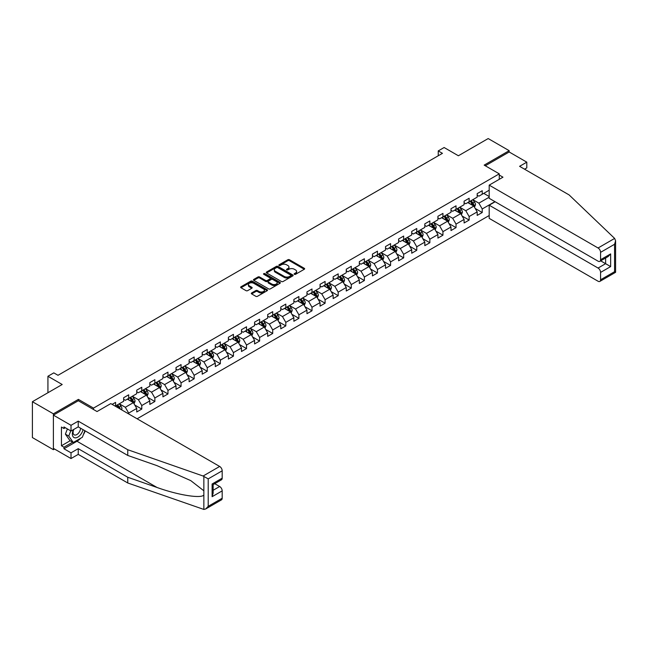 <?xml version="1.0" encoding="UTF-8"?>
<svg xmlns="http://www.w3.org/2000/svg" width="648" height="648" viewBox="0 0 648 648"><rect width="100%" height="100%" fill="white"/><g stroke="black" fill="none" stroke-linecap="round" stroke-linejoin="round"><path stroke-width="0.97" d="M294.394 274.315A0.818 0.47 0 0 0 295.553 274.315L304.301 269.26A1.166 0.672 0 0 0 304.649 268.782A1.166 0.672 0 0 0 304.301 268.312L289.47 259.751A1.166 0.672 0 0 0 287.825 259.751L279.069 264.805A0.818 0.47 0 0 0 280.228 265.469L281.362 264.813A3.726 2.155 0 0 1 286.635 264.813L287.866 265.526A3.726 2.155 0 0 1 288.959 267.049A3.726 2.155 0 0 1 287.866 268.572L286.732 269.228A0.818 0.47 0 0 0 287.89 269.892L289.024 269.236A3.726 2.155 0 0 1 294.297 269.236L295.529 269.949A3.726 2.155 0 0 1 296.622 271.471A3.726 2.155 0 0 1 295.529 272.994L294.394 273.65A0.818 0.47 0 0 0 294.394 274.315L294.394 273.65M251.659 292.953A1.166 0.672 0 0 0 251.311 293.423A1.166 0.672 0 0 0 251.659 293.9L255.814 296.306A1.166 0.672 0 0 0 257.467 296.306L267.187 290.693A1.166 0.672 0 0 0 267.527 290.215A1.166 0.672 0 0 0 267.187 289.737L252.356 281.175A1.166 0.672 0 0 0 250.711 281.175L240.983 286.789A1.166 0.672 0 0 0 240.643 287.267A1.166 0.672 0 0 0 240.983 287.744L246.013 290.644A1.166 0.672 0 0 0 247.658 290.644L251.821 288.239A1.166 0.672 0 0 0 252.161 287.769A1.166 0.672 0 0 0 251.821 287.291L249.326 285.849A3.119 1.798 0 0 1 248.419 284.577A3.119 1.798 0 0 1 250.339 282.917A3.119 1.798 0 0 1 253.733 283.306L263.501 288.943A3.119 1.798 0 0 1 264.416 290.215A3.119 1.798 0 0 1 262.489 291.875A3.119 1.798 0 0 1 259.095 291.487L257.467 290.547A1.166 0.672 0 0 0 255.814 290.547L251.659 292.953L251.659 293.9L255.814 291.519L255.814 290.547M524.532 169.185L526.8 167.881L526.8 162.162L509.174 151.98L509.174 150.676L488.187 138.559L458.387 155.763L444.123 147.525L438.242 150.919L442.438 153.341L58.004 375.297L53.808 372.875L47.928 376.261L47.928 392.745M78.4 400.788L78.4 399.379L53.387 413.821L32.4 401.703L62.2 384.499L47.928 376.261M78.4 399.379L93.506 408.102L499.268 173.842L499.268 179.318M509.174 150.676L484.161 165.119L499.268 173.842M281.443 281.507A1.166 0.672 0 0 0 283.087 281.507L292.807 275.894A1.166 0.672 0 0 0 293.155 275.424A1.166 0.672 0 0 0 292.807 274.946L277.976 266.385A1.166 0.672 0 0 0 276.332 266.385L266.611 271.998A1.166 0.672 0 0 0 266.271 272.468A1.166 0.672 0 0 0 266.611 272.946L281.443 281.507M264.092 274.493A0.818 0.47 0 0 1 264.919 274.606L264.919 273.634L280.001 282.342A1.166 0.672 0 0 1 280.341 282.82A1.166 0.672 0 0 1 280.001 283.289L270.273 288.903A1.166 0.672 0 0 1 268.628 288.903L253.797 280.341L257.961 277.96L257.961 276.988L253.797 279.393A1.166 0.672 0 0 0 253.457 279.871A1.166 0.672 0 0 0 253.797 280.341L253.797 279.393M257.961 277.96A1.166 0.672 0 0 1 259.605 277.96L259.605 276.988A1.166 0.672 0 0 0 257.961 276.988M259.605 276.988L265.623 280.463A1.166 0.672 0 0 0 267.268 280.463L270.03 278.867A1.166 0.672 0 0 0 270.37 278.397A1.166 0.672 0 0 0 270.03 277.919L263.768 274.306A0.818 0.47 0 0 1 264.919 273.634M53.387 413.821L53.387 449.688L32.4 437.57L32.4 401.703M93.506 409.512L93.506 408.102M137.117 418.786L489.191 215.517M489.191 190.22L482.225 194.246L482.225 190.706L477.187 193.614L477.187 197.154L469.136 201.803L469.136 198.264L464.098 201.172L464.098 204.711L456.038 209.361L456.038 205.821L451 208.729L451 212.269L442.94 216.926L442.94 213.386L437.91 216.294L437.91 219.834L429.851 224.483L429.851 220.944L424.813 223.852L424.813 227.391L416.753 232.041L416.753 228.501L411.723 231.409L411.723 234.949L403.664 239.606L403.664 236.066L398.625 238.974L398.625 242.514L390.566 247.163L390.566 243.624L385.528 246.532L385.528 250.071L377.468 254.721L377.468 251.181L372.438 254.089L372.438 257.629L364.379 262.286L364.379 258.746L359.34 261.654L359.34 265.194L351.281 269.843L351.281 266.304L346.251 269.212L346.251 272.751L338.191 277.401L338.191 273.861L333.153 276.769L333.153 280.309L325.094 284.966L325.094 281.426L320.055 284.334L320.055 287.874L311.996 292.523L311.996 288.984L306.966 291.892L306.966 295.431L298.906 300.081L298.906 296.541L293.868 299.449L293.868 302.989L285.809 307.646L285.809 304.106L280.778 307.014L280.778 310.554L272.719 315.203L272.719 311.664L267.681 314.572L267.681 318.111L259.621 322.761L259.621 319.221L254.583 322.129L254.583 325.669L246.532 330.326L246.532 326.786L241.493 329.694L241.493 333.234L233.434 337.883L233.434 334.344L228.396 337.252L228.396 340.791L220.336 345.441L220.336 341.901L215.306 344.809L215.306 348.349L207.247 353.006L207.247 349.466L202.208 352.374L202.208 355.914L194.149 360.563L194.149 357.024L189.111 359.932L189.111 363.471L181.059 368.121L181.059 364.581L176.021 367.489L176.021 371.029L167.962 375.686L167.962 372.146L162.923 375.054L162.923 378.594L154.864 383.243L154.864 379.704L149.834 382.612L149.834 386.151L141.774 390.801L141.774 387.261L136.736 390.169L136.736 393.709L128.677 398.366L128.677 394.826L123.638 397.734L123.638 401.274L115.587 405.923L115.587 402.384L112.144 404.368M494.942 201.633L482.225 208.972L482.225 212.512L477.187 215.419L477.187 211.88L469.136 216.537L469.136 220.069L464.098 222.977L464.098 219.445L456.038 224.095L456.038 227.634L451 230.542L451 227.003L442.94 231.652L442.94 235.192L437.91 238.1L437.91 234.56L429.851 239.217L429.851 242.749L424.813 245.657L424.813 242.125L416.753 246.775L416.753 250.314L411.723 253.222L411.723 249.683L403.664 254.332L403.664 257.872L398.625 260.779L398.625 257.24L390.566 261.897L390.566 265.429L385.528 268.337L385.528 264.805L377.468 269.455L377.468 272.994L372.438 275.902L372.438 272.363L364.379 277.012L364.379 280.552L359.34 283.459L359.34 279.92L351.281 284.577L351.281 288.109L346.251 291.017L346.251 287.485L338.191 292.135L338.191 295.674L333.153 298.582L333.153 295.043L325.094 299.692L325.094 303.232L320.055 306.139L320.055 302.6L311.996 307.257L311.996 310.789L306.966 313.697L306.966 310.165L298.906 314.815L298.906 318.354L293.868 321.262L293.868 317.723L285.809 322.372L285.809 325.912L280.778 328.82L280.778 325.28L272.719 329.937L272.719 333.469L267.681 336.377L267.681 332.845L259.621 337.495L259.621 341.034L254.583 343.942L254.583 340.403L246.532 345.052L246.532 348.592L241.493 351.5L241.493 347.96L233.434 352.617L233.434 356.149L228.396 359.057L228.396 355.525L220.336 360.175L220.336 363.714L215.306 366.622L215.306 363.083L207.247 367.732L207.247 371.272L202.208 374.18L202.208 370.64L194.149 375.297L194.149 378.829L189.111 381.737L189.111 378.205L181.059 382.855L181.059 386.394L176.021 389.302L176.021 385.763L167.962 390.412L167.962 393.952L162.923 396.86L162.923 393.32L154.864 397.977L154.864 401.509L149.834 404.417L149.834 400.885L141.774 405.535L141.774 409.074L136.736 411.982L136.736 408.443L128.677 413.092L128.677 413.918M127.332 399.136L133.375 402.627L125.323 407.276L119.273 403.793M123.638 399.33L125.323 400.302L128.677 398.366M125.323 407.276L128.677 413.092M133.375 402.627L136.736 408.443M140.43 391.578L146.472 395.069L138.413 399.719L132.37 396.228M136.736 391.773L138.413 392.745L141.774 390.801M138.413 399.719L141.774 405.535M146.472 395.069L149.834 400.885M153.527 384.021L159.57 387.504L151.511 392.161L145.468 388.67M149.834 384.215L151.511 385.179L154.864 383.243M151.511 392.161L154.864 397.977M159.57 387.504L162.923 393.32M166.617 376.456L172.66 379.947L164.6 384.596L158.558 381.113M162.923 376.65L164.6 377.622L167.962 375.686M164.6 384.596L167.962 390.412M172.66 379.947L176.021 385.763M179.715 368.898L185.757 372.389L177.698 377.039L171.655 373.548M176.021 369.093L177.698 370.065L181.059 368.121M177.698 377.039L181.059 382.855M185.757 372.389L189.111 378.205M192.804 361.341L198.847 364.824L190.796 369.481L184.745 365.99M189.111 361.535L190.796 362.499L194.149 360.563M190.796 369.481L194.149 375.297M198.847 364.824L202.208 370.64M205.902 353.776L211.945 357.267L203.885 361.916L197.843 358.433M202.208 353.97L203.885 354.942L207.247 353.006M203.885 361.916L207.247 367.732M211.945 357.267L215.306 363.083M218.992 346.218L225.042 349.709L216.983 354.359L210.94 350.868M215.306 346.413L216.983 347.385L220.336 345.441M216.983 354.359L220.336 360.175M225.042 349.709L228.396 355.525M232.089 338.661L238.132 342.144L230.072 346.802L224.03 343.31M228.396 338.855L230.072 339.819L233.434 337.883M230.072 346.802L233.434 352.617M238.132 342.144L241.493 347.96M245.187 331.096L251.23 334.587L243.17 339.236L237.128 335.753M241.493 331.29L243.17 332.262L246.532 330.326M243.17 339.236L246.532 345.052M251.23 334.587L254.583 340.403M258.277 323.538L264.319 327.029L256.268 331.679L250.217 328.188M254.583 323.733L256.268 324.705L259.621 322.761M256.268 331.679L259.621 337.495M264.319 327.029L267.681 332.845M271.374 315.981L277.417 319.464L269.357 324.122L263.315 320.63M267.681 316.175L269.357 317.139L272.719 315.203M269.357 324.122L272.719 329.937M277.417 319.464L280.778 325.28M284.464 308.416L290.515 311.907L282.455 316.556L276.413 313.073M280.778 308.61L282.455 309.582L285.809 307.646M282.455 316.556L285.809 322.372M290.515 311.907L293.868 317.723M297.562 300.858L303.604 304.349L295.545 308.999L289.502 305.508M293.868 301.053L295.545 302.025L298.906 300.081M295.545 308.999L298.906 314.815M303.604 304.349L306.966 310.165M310.659 293.301L316.702 296.784L308.642 301.442L302.6 297.95M306.966 293.495L308.642 294.459L311.996 292.523M308.642 301.442L311.996 307.257M316.702 296.784L320.055 302.6M323.749 285.736L329.791 289.227L321.74 293.876L315.689 290.393M320.055 285.93L321.74 286.902L325.094 284.966M321.74 293.876L325.094 299.692M329.791 289.227L333.153 295.043M336.847 278.178L342.889 281.669L334.83 286.319L328.787 282.828M333.153 278.373L334.83 279.345L338.191 277.401M334.83 286.319L338.191 292.135M342.889 281.669L346.251 287.485M349.936 270.621L355.987 274.104L347.927 278.762L341.885 275.27M346.251 270.815L347.927 271.779L351.281 269.843M347.927 278.762L351.281 284.577M355.987 274.104L359.34 279.92M363.034 263.056L369.077 266.547L361.017 271.196L354.974 267.713M359.34 263.25L361.017 264.222L364.379 262.286M361.017 271.196L364.379 277.012M369.077 266.547L372.438 272.363M376.132 255.498L382.174 258.989L374.115 263.639L368.072 260.148M372.438 255.693L374.115 256.665L377.468 254.721M374.115 263.639L377.468 269.455M382.174 258.989L385.528 264.805M389.221 247.941L395.264 251.424L387.212 256.082L381.162 252.59M385.528 248.135L387.212 249.099L390.566 247.163M387.212 256.082L390.566 261.897M395.264 251.424L398.625 257.24M402.319 240.376L408.362 243.867L400.302 248.516L394.259 245.033M398.625 240.57L400.302 241.542L403.664 239.606M400.302 248.516L403.664 254.332M408.362 243.867L411.723 249.683M415.409 232.818L421.459 236.309L413.4 240.959L407.357 237.468M411.723 233.013L413.4 233.985L416.753 232.041M413.4 240.959L416.753 246.775M421.459 236.309L424.813 242.125M428.506 225.261L434.549 228.744L426.489 233.401L420.447 229.91M424.813 225.455L426.489 226.419L429.851 224.483M426.489 233.401L429.851 239.217M434.549 228.744L437.91 234.56M441.604 217.696L447.647 221.187L439.587 225.836L433.544 222.353M437.91 217.89L439.587 218.862L442.94 216.926M439.587 225.836L442.94 231.652M447.647 221.187L451 227.003M454.694 210.138L460.736 213.629L452.685 218.279L446.634 214.788M451 210.333L452.685 211.305L456.038 209.361M452.685 218.279L456.038 224.095M460.736 213.629L464.098 219.445M467.791 202.581L473.834 206.064L465.774 210.721L459.732 207.23M464.098 202.775L465.774 203.739L469.136 201.803M465.774 210.721L469.136 216.537M473.834 206.064L477.187 211.88M489.191 197.203L478.872 203.156L472.829 199.673M483.74 193.371L489.191 196.522M477.187 195.21L478.872 196.182L482.225 194.246M478.872 203.156L482.225 208.972M53.387 449.688L54.521 449.032M438.242 150.919L438.242 155.763M475.219 208.47L482.225 212.512M462.121 216.027L469.136 220.069M449.032 223.584L456.038 227.634M435.934 231.15L442.94 235.192M422.844 238.707L429.851 242.749M409.747 246.264L416.753 250.314M396.649 253.83L403.664 257.872M383.559 261.387L390.566 265.429M370.462 268.944L377.468 272.994M357.372 276.51L364.379 280.552M344.274 284.067L351.281 288.109M331.177 291.624L338.191 295.674M318.087 299.19L325.094 303.232M304.989 306.747L311.996 310.789M291.9 314.304L298.906 318.354M278.802 321.87L285.809 325.912M265.704 329.427L272.719 333.469M252.615 336.984L259.621 341.034M239.517 344.55L246.532 348.592M226.427 352.107L233.434 356.149M213.33 359.664L220.336 363.714M200.232 367.23L207.247 371.272M187.142 374.787L194.149 378.829M174.045 382.344L181.059 386.394M160.955 389.91L167.962 393.952M147.857 397.467L154.864 401.509M134.76 405.024L141.774 409.074M294.719 274.428L295.529 273.966A3.726 2.155 0 0 0 296.622 272.444L296.622 271.471M288.959 267.049L288.959 268.021A3.726 2.155 0 0 1 287.866 269.544L287.056 270.005M304.285 269.268L289.47 260.715A1.166 0.672 0 0 0 287.825 260.715L279.401 265.583M292.807 274.946L292.807 275.894L277.976 267.349A1.166 0.672 0 0 0 276.332 267.349L266.628 272.954M290.75 275.756A0.818 0.47 0 0 0 290.75 275.084L277.733 267.575A0.818 0.47 0 0 0 276.583 267.575L275.384 268.264A3.726 2.155 0 0 0 274.29 269.787A3.726 2.155 0 0 0 275.384 271.31L284.286 276.445A3.726 2.155 0 0 0 289.559 276.445L290.75 275.756L290.75 276.72A0.818 0.47 0 0 0 290.993 276.388L290.993 275.424M274.29 269.787L274.29 270.751A3.726 2.155 0 0 0 275.384 272.273L275.384 271.31M290.75 276.72L289.559 277.409A3.726 2.155 0 0 1 284.286 277.409L275.384 272.273M259.605 277.96L265.623 281.435A1.166 0.672 0 0 0 267.268 281.435L270.03 279.839A1.166 0.672 0 0 0 270.37 279.361L270.37 278.397M264.919 274.606L279.985 283.306M271.86 284.067A3.119 1.798 0 0 0 275.262 284.456A3.119 1.798 0 0 0 277.182 282.795A3.119 1.798 0 0 0 276.267 281.524L272.832 279.539A1.166 0.672 0 0 0 271.18 279.539L268.426 281.127A1.166 0.672 0 0 0 268.078 281.605A1.166 0.672 0 0 0 268.426 282.083L271.86 284.067L271.86 285.039A3.119 1.798 0 0 0 275.262 285.428A3.119 1.798 0 0 0 277.182 283.759L277.182 282.795M268.078 281.605L268.078 282.577A1.166 0.672 0 0 0 268.426 283.046L268.426 282.083M271.86 285.039L268.426 283.046M264.416 290.215L264.416 291.187A3.119 1.798 0 0 1 262.489 292.847A3.119 1.798 0 0 1 259.095 292.459L257.467 291.519A1.166 0.672 0 0 0 255.814 291.519M248.419 284.577L248.419 285.549A3.119 1.798 0 0 0 249.326 286.821L249.326 285.849M251.805 288.247L249.326 286.821M267.187 289.737L267.187 290.693L252.356 282.147A1.166 0.672 0 0 0 250.711 282.147L240.999 287.752M474.498 207.214L475.494 204.703A3.143 1.814 -120 0 0 474.49 202.022L472.757 199.706M469.735 203.707L468.561 202.136M470.156 201.212L471.89 203.521A3.143 1.814 60 0 1 472.789 205.416L473.793 204.833A3.143 1.814 -120 0 0 472.894 202.946L471.161 200.629M470.375 201.083L472.295 203.65A1.604 0.923 60 0 1 472.586 204.136L473.793 204.833M73.418 429.64A7.719 4.455 120 0 0 75.079 437.862A7.719 4.455 120 0 0 83.033 429.632M73.823 429.397A5.281 3.054 120 0 0 74.18 434.832A5.281 3.054 120 0 0 74.949 435.075A5.281 3.054 120 0 0 80.555 428.198M84.896 430.701L82.345 437.279L73.281 442.511L69.919 440.575L65.391 434.128L67.4 428.944M73.281 442.511L68.745 436.064L70.762 430.88M65.391 434.128L68.745 436.064M614.636 238.424L615.6 240.773L614.555 244.28L600.583 252.347A3.564 2.057 -120 0 0 598.064 247.99L614.636 238.424L569.106 194.918L519.583 166.325L526.8 162.162M495.153 201.755L489.191 205.197L489.191 218.376L598.064 281.232A3.564 2.057 -120 0 0 599.846 281.41A3.564 2.057 -120 0 0 600.583 279.774L600.583 272.411A3.564 2.057 -120 0 0 598.064 268.053L605.621 263.687L610.651 266.595L600.583 272.411M489.191 205.197L598.064 268.053M499.268 175.049L502.961 177.188L489.191 185.134L489.191 198.312L598.064 261.168A3.564 2.057 -120 0 0 599.846 261.346A3.564 2.057 -120 0 0 600.583 259.71L600.583 252.347M489.191 185.134L598.064 247.99M509.174 151.98L485.295 165.775M600.704 260.852L605.621 263.687L605.621 258.009M600.583 259.71L610.651 253.903L608.132 256.559L599.846 261.346M600.583 279.774L614.555 271.706L615.09 272.014M80.676 438.242A13.357 7.711 -60 0 1 76.974 441.248L63.958 448.764L71.013 452.83L78.23 448.667L127.753 477.26L127.753 482.979L203.853 509.441L205.691 508.972L208.211 506.315L222.183 498.239A3.564 2.057 60 0 1 221.446 499.875L205.691 508.972M127.753 477.26L157.027 487.474C177.819 495.023 201.115 498.782 203.853 495.015L203.853 490.795L190.771 480.63L157.027 465.661L127.753 455.447L78.23 426.862L71.013 431.025L63.958 426.951L63.958 428.506L61.447 427.048L61.447 445.759L63.958 447.209L72.689 442.171M71.013 452.83L71.013 458.549L53.387 448.375L53.387 415.133L78.311 400.739L97.03 411.545L110.8 403.599L219.664 466.455A3.564 2.057 60 0 1 222.183 470.813L222.183 478.175A3.564 2.057 60 0 1 221.446 479.812L213.16 484.599L213.16 493.185L212.115 496.692L212.115 483.991C213.467 484.777 213.467 484.777 212.115 483.991L222.183 478.175M78.23 448.667L78.23 454.386L71.013 458.549M127.753 482.979L78.23 454.386M222.183 470.813L208.211 478.88L203.099 476.021L127.753 449.728L78.23 421.143L71.013 425.307L71.013 431.025M71.013 425.307L53.387 415.133M63.958 448.764L63.958 447.209M78.23 421.143L78.23 426.862M127.753 449.728L127.753 455.447M213.16 490.277L219.664 486.51A3.564 2.057 60 0 1 222.183 490.876L222.183 498.239M219.664 486.51L214.747 483.675M85.22 430.896A13.357 7.711 -60 0 1 83.325 434.751M65.302 427.729L63.958 428.506M61.447 445.759L70.17 440.721M461.4 214.78L462.405 212.261A3.143 1.814 -120 0 0 461.4 209.579L459.667 207.271M456.646 211.264L455.471 209.693M457.059 208.769L458.792 211.086A3.143 1.814 60 0 1 459.699 212.973L460.704 212.398A3.143 1.814 -120 0 0 459.805 210.503L458.071 208.186M457.286 208.648L459.205 211.208A1.604 0.923 60 0 1 459.497 211.694L460.704 212.398M448.311 222.337L449.307 219.818A3.143 1.814 -120 0 0 448.303 217.145L446.569 214.828M443.548 218.821L442.373 217.25M443.969 216.335L445.703 218.643A3.143 1.814 60 0 1 446.602 220.539L447.606 219.956A3.143 1.814 -120 0 0 446.707 218.06L444.974 215.752M444.188 216.205L446.108 218.773A1.604 0.923 60 0 1 446.399 219.259L447.606 219.956M435.213 229.894L436.209 227.383A3.143 1.814 -120 0 0 435.205 224.702L433.48 222.386M430.458 226.387L429.276 224.816M430.871 223.892L432.605 226.201A3.143 1.814 60 0 1 433.504 228.096L434.516 227.513A3.143 1.814 -120 0 0 433.617 225.626L431.884 223.309M431.09 223.763L433.018 226.33A1.604 0.923 60 0 1 433.31 226.816L434.516 227.513M422.115 237.46L423.12 234.941A3.143 1.814 -120 0 0 422.115 232.259L420.382 229.951M417.361 233.944L416.186 232.373M417.782 231.449L419.515 233.766A3.143 1.814 60 0 1 420.414 235.653L421.419 235.078A3.143 1.814 -120 0 0 420.52 233.183L418.786 230.866M418 231.328L419.92 233.888A1.604 0.923 60 0 1 420.212 234.374L421.419 235.078M409.026 245.017L410.022 242.498A3.143 1.814 -120 0 0 409.018 239.825L407.284 237.508M404.263 241.501L403.088 239.93M404.684 239.015L406.418 241.323A3.143 1.814 60 0 1 407.317 243.219L408.321 242.636A3.143 1.814 -120 0 0 407.422 240.74L405.689 238.432M404.903 238.885L406.823 241.453A1.604 0.923 60 0 1 407.114 241.939L408.321 242.636M395.928 252.574L396.932 250.063A3.143 1.814 -120 0 0 395.928 247.382L394.195 245.066M391.173 249.067L389.999 247.496M391.586 246.572L393.32 248.881A3.143 1.814 60 0 1 394.227 250.776L395.231 250.193A3.143 1.814 -120 0 0 394.332 248.306L392.599 245.989M391.813 246.443L393.733 249.01A1.604 0.923 60 0 1 394.024 249.496L395.231 250.193M382.838 260.14L383.835 257.621A3.143 1.814 -120 0 0 382.83 254.939L381.097 252.631M378.076 256.624L376.901 255.053M378.497 254.129L380.23 256.446A3.143 1.814 60 0 1 381.129 258.333L382.134 257.758A3.143 1.814 -120 0 0 381.235 255.863L379.501 253.546M378.716 254.008L380.635 256.567A1.604 0.923 60 0 1 380.927 257.054L382.134 257.758M369.741 267.697L370.737 265.178A3.143 1.814 -120 0 0 369.733 262.505L368.007 260.188M364.986 264.181L363.803 262.61M365.399 261.695L367.133 264.003A3.143 1.814 60 0 1 368.032 265.899L369.044 265.316A3.143 1.814 -120 0 0 368.145 263.42L366.412 261.112M365.618 261.565L367.546 264.133A1.604 0.923 60 0 1 367.837 264.619L369.044 265.316M356.643 275.254L357.647 272.743A3.143 1.814 -120 0 0 356.643 270.062L354.91 267.746M351.888 271.747L350.714 270.175M352.31 269.252L354.043 271.561A3.143 1.814 60 0 1 354.942 273.456L355.946 272.873A3.143 1.814 -120 0 0 355.047 270.986L353.314 268.669M352.528 269.123L354.448 271.69A1.604 0.923 60 0 1 354.74 272.176L355.946 272.873M343.553 282.82L344.55 280.3A3.143 1.814 -120 0 0 343.545 277.619L341.812 275.311M338.791 279.304L337.616 277.733M339.212 276.809L340.945 279.126A3.143 1.814 60 0 1 341.844 281.013L342.849 280.438A3.143 1.814 -120 0 0 341.95 278.543L340.216 276.226M339.431 276.688L341.35 279.248A1.604 0.923 60 0 1 341.642 279.734L342.849 280.438M330.456 290.377L331.46 287.858A3.143 1.814 -120 0 0 330.456 285.185L328.722 282.868M325.701 286.861L324.526 285.29M326.114 284.375L327.848 286.683A3.143 1.814 60 0 1 328.755 288.579L329.759 287.996A3.143 1.814 -120 0 0 328.86 286.1L327.127 283.792M326.341 284.245L328.261 286.813A1.604 0.923 60 0 1 328.552 287.299L329.759 287.996M317.366 297.934L318.362 295.423A3.143 1.814 -120 0 0 317.358 292.742L315.625 290.426M312.603 294.427L311.429 292.856M313.024 291.932L314.758 294.241A3.143 1.814 60 0 1 315.657 296.136L316.661 295.553A3.143 1.814 -120 0 0 315.762 293.666L314.029 291.349M313.243 291.803L315.163 294.37A1.604 0.923 60 0 1 315.454 294.856L316.661 295.553M304.268 305.5L305.265 302.981A3.143 1.814 -120 0 0 304.26 300.299L302.535 297.991M299.514 301.984L298.331 300.413M299.927 299.489L301.66 301.806A3.143 1.814 60 0 1 302.559 303.693L303.572 303.118A3.143 1.814 -120 0 0 302.673 301.223L300.939 298.906M300.146 299.368L302.073 301.928A1.604 0.923 60 0 1 302.365 302.414L303.572 303.118M291.171 313.057L292.175 310.538A3.143 1.814 -120 0 0 291.171 307.865L289.437 305.548M286.416 309.541L285.241 307.97M286.837 307.055L288.571 309.363A3.143 1.814 60 0 1 289.47 311.259L290.474 310.676A3.143 1.814 -120 0 0 289.575 308.78L287.842 306.472M287.056 306.925L288.976 309.493A1.604 0.923 60 0 1 289.267 309.979L290.474 310.676M278.081 320.614L279.077 318.103A3.143 1.814 -120 0 0 278.073 315.422L276.34 313.106M273.318 317.107L272.144 315.536M273.74 314.612L275.473 316.921A3.143 1.814 60 0 1 276.372 318.816L277.376 318.233A3.143 1.814 -120 0 0 276.477 316.346L274.744 314.029M273.958 314.483L275.878 317.05A1.604 0.923 60 0 1 276.17 317.536L277.376 318.233M264.983 328.18L265.988 325.661A3.143 1.814 -120 0 0 264.983 322.979L263.25 320.671M260.229 324.664L259.054 323.093M260.642 322.169L262.375 324.486A3.143 1.814 60 0 1 263.282 326.373L264.287 325.798A3.143 1.814 -120 0 0 263.388 323.903L261.654 321.586M260.869 322.048L262.788 324.608A1.604 0.923 60 0 1 263.08 325.094L264.287 325.798M251.894 335.737L252.89 333.218A3.143 1.814 -120 0 0 251.886 330.545L250.152 328.228M247.131 332.221L245.957 330.65M247.552 329.735L249.286 332.043A3.143 1.814 60 0 1 250.185 333.939L251.189 333.356A3.143 1.814 -120 0 0 250.29 331.46L248.557 329.152M247.771 329.605L249.691 332.173A1.604 0.923 60 0 1 249.982 332.659L251.189 333.356M238.796 343.294L239.792 340.783A3.143 1.814 -120 0 0 238.788 338.102L237.063 335.786M234.041 339.787L232.859 338.216M234.454 337.292L236.188 339.601A3.143 1.814 60 0 1 237.087 341.496L238.1 340.913A3.143 1.814 -120 0 0 237.2 339.026L235.467 336.709M234.673 337.163L236.601 339.73A1.604 0.923 60 0 1 236.893 340.216L238.1 340.913M225.707 350.86L226.703 348.341A3.143 1.814 -120 0 0 225.698 345.659L223.965 343.351M220.944 347.344L219.769 345.773M221.365 344.849L223.098 347.166A3.143 1.814 60 0 1 223.997 349.053L225.002 348.478A3.143 1.814 -120 0 0 224.103 346.583L222.369 344.266M221.584 344.728L223.503 347.288A1.604 0.923 60 0 1 223.795 347.774L225.002 348.478M212.609 358.417L213.605 355.898A3.143 1.814 -120 0 0 212.601 353.225L210.867 350.908M207.854 354.901L206.672 353.33M208.267 352.415L210.001 354.723A3.143 1.814 60 0 1 210.9 356.619L211.912 356.036A3.143 1.814 -120 0 0 211.005 354.14L209.272 351.832M208.486 352.285L210.406 354.853A1.604 0.923 60 0 1 210.697 355.339L211.912 356.036M199.511 365.974L200.516 363.463A3.143 1.814 -120 0 0 199.511 360.782L197.778 358.466M194.756 362.467L193.582 360.896M195.178 359.972L196.903 362.281A3.143 1.814 60 0 1 197.81 364.176L198.815 363.593A3.143 1.814 -120 0 0 197.915 361.706L196.182 359.389M195.396 359.843L197.316 362.41A1.604 0.923 60 0 1 197.608 362.896L198.815 363.593M186.422 373.54L187.418 371.021A3.143 1.814 -120 0 0 186.413 368.339L184.68 366.031M181.659 370.024L180.484 368.453M182.08 367.529L183.813 369.846A3.143 1.814 60 0 1 184.712 371.733L185.717 371.158A3.143 1.814 -120 0 0 184.818 369.263L183.084 366.946M182.299 367.408L184.218 369.968A1.604 0.923 60 0 1 184.51 370.454L185.717 371.158M173.324 381.097L174.32 378.578A3.143 1.814 -120 0 0 173.316 375.905L171.59 373.588M168.569 377.582L167.387 376.01M168.982 375.095L170.716 377.403A3.143 1.814 60 0 1 171.615 379.299L172.627 378.716A3.143 1.814 -120 0 0 171.728 376.82L169.995 374.512M169.201 374.965L171.129 377.533A1.604 0.923 60 0 1 171.42 378.019L172.627 378.716M160.234 388.654L161.231 386.143A3.143 1.814 -120 0 0 160.226 383.462L158.493 381.146M155.471 385.147L154.297 383.576M155.893 382.652L157.626 384.961A3.143 1.814 60 0 1 158.525 386.856L159.53 386.273A3.143 1.814 -120 0 0 158.63 384.386L156.897 382.069M156.111 382.523L158.031 385.09A1.604 0.923 60 0 1 158.323 385.576L159.53 386.273M147.137 396.22L148.133 393.701A3.143 1.814 -120 0 0 147.128 391.019L145.395 388.711M142.382 392.704L141.199 391.133M142.795 390.209L144.528 392.526A3.143 1.814 60 0 1 145.427 394.413L146.44 393.838A3.143 1.814 -120 0 0 145.533 391.943L143.799 389.626M143.014 390.088L144.933 392.648A1.604 0.923 60 0 1 145.225 393.134L146.44 393.838M134.039 403.777L135.043 401.258A3.143 1.814 -120 0 0 134.039 398.585L132.305 396.268M129.284 400.262L128.11 398.69M129.705 397.775L131.431 400.083A3.143 1.814 60 0 1 132.338 401.979L133.342 401.396A3.143 1.814 -120 0 0 132.443 399.5L130.71 397.192M129.924 397.645L131.844 400.213A1.604 0.923 60 0 1 132.135 400.699L133.342 401.396M121.597 409.828L121.946 408.823A3.143 1.814 -120 0 0 120.941 406.142L119.208 403.826M120.261 409.058L120.245 408.953A3.143 1.814 -120 0 0 119.345 407.066L117.612 404.749M116.826 405.203L118.746 407.77A1.604 0.923 60 0 1 119.038 408.256L120.245 408.953M116.608 405.332L118.341 407.641A3.143 1.814 60 0 1 118.673 408.143M295.529 273.966L295.529 272.994M286.732 269.892L286.732 269.228M287.866 269.544L287.866 268.572M279.069 265.469L279.069 264.805M287.825 260.715L287.825 259.751M289.47 260.715L289.47 259.751M304.301 269.26L304.301 268.312M266.611 272.946L266.611 271.998M276.332 267.349L276.332 266.385M277.976 267.349L277.976 266.385M284.286 277.409L284.286 276.445M289.559 277.409L289.559 276.445M265.623 281.435L265.623 280.463M267.268 281.435L267.268 280.463M270.03 279.839L270.03 278.867M280.001 283.289L280.001 282.342M257.467 291.519L257.467 290.547M259.095 292.459L259.095 291.487M251.821 288.239L251.821 287.291M240.983 287.744L240.983 286.789M250.711 282.147L250.711 281.175M252.356 282.147L252.356 281.175M473.526 205.886L475.478 204.76M472.894 202.946L474.49 202.022M470.659 204.233L471.89 203.521M614.555 271.706L614.555 244.28M610.651 253.903L610.651 266.595M203.853 509.441L203.853 495.015M203.853 490.795L203.853 476.361M208.211 478.88L208.211 506.315M222.183 490.876L212.115 496.692M203.099 476.021L219.664 466.455M76.974 441.248L157.027 487.474M460.428 213.451L462.38 212.317M459.805 210.503L461.4 209.579M457.561 211.791L458.792 211.086M447.331 221.009L449.283 219.883M446.707 218.06L448.303 217.145M444.471 219.356L445.703 218.643M434.241 228.566L436.193 227.44M433.617 225.626L435.205 224.702M431.374 226.913L432.605 226.201M421.143 236.131L423.095 235.005M420.52 233.183L422.115 232.259M418.284 234.471L419.515 233.766M408.054 243.689L410.006 242.563M407.422 240.74L409.018 239.825M405.186 242.036L406.418 241.323M394.956 251.246L396.908 250.12M394.332 248.306L395.928 247.382M392.089 249.593L393.32 248.881M381.858 258.811L383.81 257.685M381.235 255.863L382.83 254.939M378.999 257.151L380.23 256.446M368.769 266.369L370.721 265.243M368.145 263.42L369.733 262.505M365.901 264.716L367.133 264.003M355.671 273.926L357.623 272.8M355.047 270.986L356.643 270.062M352.812 272.273L354.043 271.561M342.581 281.491L344.534 280.365M341.95 278.543L343.545 277.619M339.714 279.831L340.945 279.126M329.484 289.049L331.436 287.923M328.86 286.1L330.456 285.185M326.616 287.396L327.848 286.683M316.386 296.606L318.338 295.48M315.762 293.666L317.358 292.742M313.527 294.953L314.758 294.241M303.296 304.171L305.249 303.045M302.673 301.223L304.26 300.299M300.429 302.511L301.66 301.806M290.199 311.729L292.151 310.603M289.575 308.78L291.171 307.865M287.339 310.076L288.571 309.363M277.109 319.286L279.061 318.16M276.477 316.346L278.073 315.422M274.242 317.633L275.473 316.921M264.011 326.851L265.964 325.725M263.388 323.903L264.983 322.979M261.144 325.191L262.375 324.486M250.914 334.409L252.866 333.283M250.29 331.46L251.886 330.545M248.054 332.756L249.286 332.043M237.824 341.966L239.776 340.84M237.2 339.026L238.788 338.102M234.957 340.313L236.188 339.601M224.726 349.531L226.679 348.405M224.103 346.583L225.698 345.659M221.867 347.871L223.098 347.166M211.637 357.089L213.589 355.963M211.005 354.14L212.601 353.225M208.769 355.436L210.001 354.723M198.539 364.646L200.491 363.52M197.915 361.706L199.511 360.782M195.68 362.993L196.903 362.281M185.45 372.211L187.394 371.085M184.818 369.263L186.413 368.339M182.582 370.551L183.813 369.846M172.352 379.769L174.304 378.643M171.728 376.82L173.316 375.905M169.484 378.116L170.716 377.403M159.254 387.326L161.206 386.2M158.63 384.386L160.226 383.462M156.395 385.673L157.626 384.961M146.165 394.891L148.117 393.765M145.533 391.943L147.128 391.019M143.297 393.231L144.528 392.526M133.067 402.449L135.019 401.323M132.443 399.5L134.039 398.585M130.208 400.796L131.431 400.083M120.941 409.447L121.921 408.88M119.345 407.066L120.941 406.142M615.6 240.773L615.6 272.314L599.846 281.41"/></g></svg>
